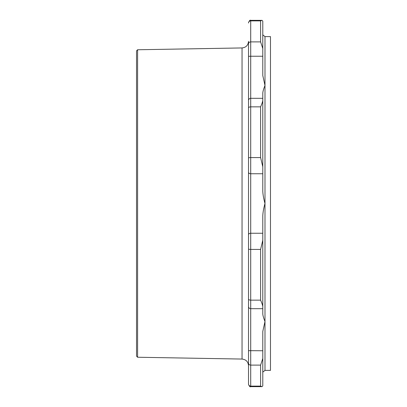 <?xml version="1.0" encoding="UTF-8"?>
<svg xmlns="http://www.w3.org/2000/svg" width="407" height="407" viewBox="0 0 407 407"><rect width="100%" height="100%" fill="white"/><g stroke="black" fill="none" stroke-linecap="round" stroke-linejoin="round"><path stroke-width="0.61" d="M248.519 107.977L248.519 383.989A2.198 2.132 0 0 0 250.712 386.121L250.712 106.848A2.198 1.129 180 0 0 248.519 107.977L248.519 41.351C248.143 45.299 245.986 47.497 242.043 47.94L242.043 359.06C245.986 359.503 248.143 361.701 248.519 365.649M248.519 380.392L248.519 384.452C249.445 386.477 250.178 387.21 250.712 386.65L250.712 386.121L260.597 386.121L261.971 386.65L262.79 385.948L262.79 358.491L260.597 365.11L262.79 358.491L262.79 350.758L248.519 350.666M262.79 34.854L264.988 36.605L262.79 34.854L262.79 21.052L262.79 48.509L260.597 41.89L262.79 48.509L262.79 75.57L264.988 85.485C263.66 88.802 262.927 91.28 262.79 92.928L262.79 100.468C262.632 101.77 261.899 103.897 260.597 106.848L250.712 106.848L250.712 98.311A2.198 2.193 180 0 0 248.519 100.509M262.79 21.052L261.971 20.35L260.597 20.879L250.712 20.879A2.198 2.132 180 0 0 248.519 23.011M248.519 357.712L248.519 43.773A2.198 1.882 180 0 1 250.712 41.89L250.712 20.35C250.178 19.79 249.445 20.523 248.519 22.548C249.445 20.523 250.178 19.79 250.712 20.35L261.971 20.35M248.519 306.491A2.198 2.193 -0 0 0 250.712 308.689L262.79 308.689L262.79 240.237L260.597 249.435L260.597 300.152C261.899 303.103 262.632 305.23 262.79 306.532L262.79 314.072C262.927 315.72 263.66 318.198 264.988 321.515L262.79 331.43L262.79 350.758M262.79 372.146L264.988 370.395L262.79 372.146L262.79 385.948M248.519 158.099A2.198 0.534 0 0 1 250.712 157.565L260.597 157.565L262.79 166.763L262.79 98.311L250.712 98.311L250.712 56.242L248.519 56.334M248.519 172.263A2.198 1.486 0 0 0 250.712 173.753L262.79 173.753L262.79 166.763L262.79 191.224C262.927 194.632 263.66 198.723 264.988 203.5C263.66 208.277 262.927 212.368 262.79 215.776L262.79 240.237L262.79 233.247L250.712 233.247A2.198 1.486 0 0 0 248.519 234.737M270.477 36.605L264.988 36.605L264.988 370.395L270.477 370.395L270.477 36.605M242.043 359.06L137.602 357.239L137.602 49.761L242.043 47.94M137.602 49.761L136.523 50.86L136.523 356.14L137.602 357.239M248.519 248.901A2.198 0.534 0 0 0 250.712 249.435L260.597 249.435M262.79 56.242L250.712 56.242L250.712 41.89L260.597 41.89L260.597 20.879M248.519 299.023A2.198 1.129 0 0 0 250.712 300.152L260.597 300.152M248.519 363.227A2.198 1.882 0 0 0 250.712 365.11L260.597 365.11L260.597 386.121M260.597 106.848L260.597 157.565M261.966 386.65L250.712 386.65C250.178 387.21 249.445 386.477 248.519 384.452M261.971 386.65L250.712 386.65"/></g></svg>
